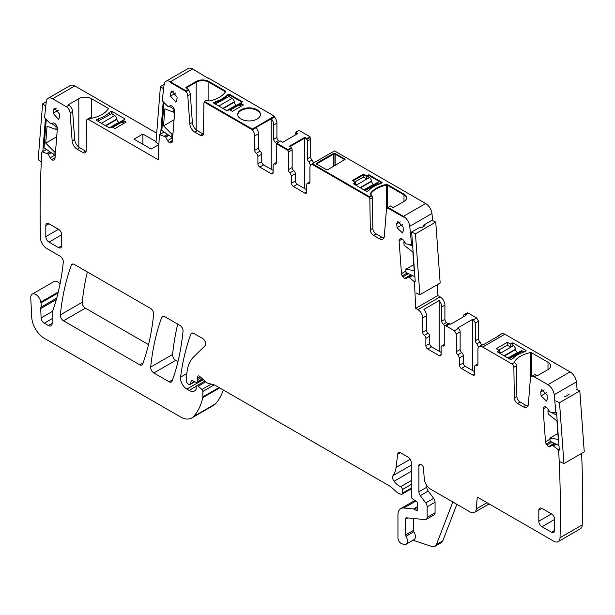 <?xml version="1.0" encoding="UTF-8"?>
<svg xmlns="http://www.w3.org/2000/svg" width="615" height="615" viewBox="0 0 615 615"><rect width="100%" height="100%" fill="white"/><g stroke="black" fill="none" stroke-linecap="round" stroke-linejoin="round"><path stroke-width="0.92" d="M412.757 275.666L409.436 277.58L408.06 276.996L406.269 278.426A3.144 1.814 -120 0 1 406.138 278.518A3.144 1.814 -120 0 1 404.762 278.464L410.805 274.736M388.042 207.439L388.042 208.17L403.448 217.064L388.042 208.17A5.381 3.106 -120 0 0 387.458 208.385A5.381 3.106 -120 0 0 386.358 210.476L384.321 236.206A7.18 4.144 -120 0 1 382.853 238.989A7.18 4.144 -120 0 1 379.263 238.635L373.482 235.299A4.49 2.591 -120 0 1 370.307 229.864L369.846 199.091A2.691 1.553 -120 0 0 369.361 197.384L369.361 196.654L312.305 163.713L334.514 150.89L425.649 203.511L403.448 216.334L403.448 217.064L403.448 216.334L425.649 203.511A8.971 5.181 -120 0 1 431.945 213.513L409.736 226.335A8.971 5.181 -120 0 0 403.448 216.334L388.042 207.439L390.587 205.971L392.716 207.209A0.899 0.515 0 0 0 393.984 207.209L403.978 201.436A8.979 5.181 0 0 0 406.607 197.776A8.979 5.181 0 0 0 403.978 194.109L387.404 184.546A0.915 0.53 0 0 0 386.466 184.423A26.922 15.544 0 0 0 370.222 193.802A0.915 0.53 0 0 0 370.176 193.971A0.915 0.53 0 0 0 370.438 194.34L371.898 195.186L369.361 196.654M312.305 163.713L312.305 164.443L369.361 197.384L371.898 195.924L369.361 197.384L312.305 164.443A6.727 3.882 -120 0 0 311.313 164.751A6.727 3.882 -120 0 0 309.922 167.834L309.922 182.117A2.691 1.553 -120 0 1 309.36 183.347A2.691 1.553 -120 0 1 308.33 183.37A2.691 1.553 -120 0 0 307.308 183.385A2.691 1.553 -120 0 0 306.747 184.615L306.747 192.003L304.848 193.102A2.691 1.553 -120 0 0 306.193 193.241A2.691 1.553 -120 0 0 306.747 192.003M304.848 193.102L293.424 186.514A2.691 1.553 -120 0 1 291.518 183.216L291.518 175.89L295.331 173.691L295.331 181.018A2.691 1.553 -120 0 0 297.23 184.316L306.747 189.812M289.934 172.807L293.739 170.609A2.691 1.553 -120 0 1 292.156 167.526L288.35 169.725A2.691 1.553 -120 0 0 289.934 172.807L291.518 175.89M288.35 169.725L288.35 152.082L292.156 149.883L292.156 167.526M276.266 163.113L274.705 164.013A2.691 1.553 -120 0 0 275.735 163.997A2.691 1.553 -120 0 0 276.296 162.76L276.296 145.117A2.691 1.553 -120 0 1 276.781 143.933L287.866 150.337L288.35 152.082M274.705 164.013A2.691 1.553 -120 0 0 273.675 164.036A2.691 1.553 -120 0 0 273.121 165.266L273.121 172.592L271.215 173.691A2.691 1.553 -120 0 0 272.56 173.822A2.691 1.553 -120 0 0 273.121 172.592M273.121 170.393L263.604 164.897A2.691 1.553 -120 0 1 261.698 161.607L261.698 154.219L257.893 156.41L257.893 163.798A2.691 1.553 -120 0 0 259.799 167.096L271.215 173.691M257.893 156.41A2.691 1.553 -120 0 0 256.309 153.327A2.691 1.553 -120 0 1 254.718 150.245L254.718 135.961A6.727 3.882 -120 0 0 252.335 129.819L252.335 129.089L204.418 101.421L206.955 99.961L208.485 100.837A0.915 0.53 0 0 0 209.423 100.96A26.922 15.544 0 0 0 225.667 91.581A0.915 0.53 0 0 0 225.713 91.412A0.915 0.53 0 0 0 225.451 91.043L208.877 81.472A8.979 5.181 0 0 0 196.193 81.472L186.199 87.238A0.899 0.515 0 0 0 186.199 87.976L196.193 82.202L196.193 81.472M204.418 101.421L204.418 102.159L252.335 129.819L256.14 127.628L252.335 129.819L204.418 102.159A2.691 1.553 -120 0 0 203.934 103.305L203.473 133.547A4.49 2.591 -120 0 1 202.543 135.538A4.49 2.591 -120 0 1 200.298 135.315L194.886 132.187A7.18 4.144 -120 0 1 189.827 123.915L187.79 95.832A5.381 3.106 -120 0 0 186.099 91.581L186.099 90.851L170.393 81.78L170.393 82.51L186.099 91.581L188.636 90.113L186.099 91.581L170.393 82.51L170.393 81.78A8.971 5.181 -120 0 0 165.912 81.334A8.971 5.181 -120 0 0 164.105 84.516A1096.484 633.058 -120 0 0 162.275 100.868A0.899 0.515 -120 0 0 162.368 100.975L167.987 106.533L170.34 105.757A3.144 1.814 -120 0 1 171.954 106.103L172.177 106.257A3.144 1.814 -120 0 1 173.684 108.032L174.237 109.101A3.144 1.814 -120 0 1 174.745 111.269L172.361 141.35A3.144 1.814 -120 0 1 171.723 142.565A3.144 1.814 -120 0 1 171.577 142.634L172.085 142.219M160.646 133.962L159.462 134.639A0.899 0.515 -120 0 1 159.7 134.654L165.581 136.899L167.572 140.62A3.144 1.814 -120 0 0 169.079 142.396L169.302 142.542A3.144 1.814 -120 0 0 170.924 142.888M159.462 134.639A1096.484 633.058 -120 0 0 158.193 159.723L88.522 119.495A2.691 1.553 -120 0 0 87.176 119.364A2.691 1.553 -120 0 0 86.615 120.555L86.154 150.798A4.49 2.591 -120 0 1 85.224 152.789A4.49 2.591 -120 0 1 82.987 152.566L77.198 149.23A7.18 4.144 -120 0 1 72.147 140.958L70.102 112.876A5.381 3.106 -120 0 0 66.312 106.672L52.606 98.761A8.971 5.181 -120 0 0 48.116 98.315A8.971 5.181 -120 0 0 46.31 101.529A1096.484 633.058 -120 0 0 44.603 117.311A0.899 0.515 -120 0 0 44.987 118.195L50.615 123.753L52.959 122.977A3.144 1.814 -120 0 1 54.581 123.323L54.804 123.469A3.144 1.814 -120 0 1 56.311 125.245L56.857 126.321A3.144 1.814 -120 0 1 57.364 128.481L54.981 158.562A3.144 1.814 -120 0 1 54.343 159.785A3.144 1.814 -120 0 1 54.197 159.854L54.704 159.439M46.379 149.368L42.012 151.89A0.899 0.515 -120 0 1 42.32 151.867L48.208 154.111L50.199 157.84A3.144 1.814 -120 0 0 51.706 159.616L51.929 159.762A3.144 1.814 -120 0 0 53.543 160.108M42.012 151.89A0.899 0.515 -120 0 0 41.843 152.166A1096.484 633.058 -120 0 0 40.452 237.759A8.971 5.181 -120 0 0 46.794 248.529L60.147 256.24A4.49 2.591 -120 0 1 63.299 262.136A326.611 188.567 -120 0 1 53.044 310.045A8.971 5.181 -120 0 1 52.559 311.029A4.49 2.591 -120 0 0 52.16 312.581L52.16 323.352L48.354 325.543A5.381 3.106 -120 0 0 51.045 325.812A5.381 3.106 -120 0 0 52.16 323.352M56.695 298.152L40.867 307.292A4.49 2.591 -120 0 0 40.705 308.576L41.12 317.909A4.49 2.591 -120 0 0 44.288 323.206L48.354 325.543M40.867 307.292A8.971 5.181 -120 0 0 40.944 302.857A8.971 5.181 -120 0 1 40.798 302.096A7.18 4.144 -120 0 0 37.292 295.6A7.18 4.144 -120 0 0 32.226 294.147A7.18 4.144 -120 0 0 30.75 297.783L31.719 317.24A17.943 10.363 -120 0 0 44.38 338.35L180.456 416.909A22.432 12.953 -120 0 0 191.672 418.016A22.432 12.953 -120 0 0 193.471 416.57A85.239 49.215 -120 0 0 202.773 397.651A4.49 2.591 -120 0 0 202.85 396.883L202.85 391.44A1.791 1.038 -120 0 0 201.912 389.48L198.184 386.182A2.245 1.292 -120 0 0 196.654 385.766A2.245 1.292 -120 0 0 196.193 386.797L196.193 388.626A2.245 1.292 -120 0 1 196.047 389.31A10.77 6.219 -120 0 1 194.517 390.948A10.77 6.219 -120 0 1 189.136 390.417L186.86 389.103A8.971 5.181 -120 0 1 180.579 377.133A314.05 181.317 -120 0 1 190.842 334.145A4.49 2.591 -120 0 1 191.596 333.199A4.49 2.591 -120 0 1 193.84 333.422L202.504 338.427A4.49 2.591 -120 0 1 205.333 342.071A4.49 2.591 -120 0 1 205.056 345.738L193.548 357.046A49.354 28.49 -120 0 0 186.706 377.064L186.706 381.684A1.791 1.038 -120 0 0 187.975 383.883L188.905 384.421A2.245 1.292 -120 0 0 190.027 384.536A2.245 1.292 -120 0 0 190.442 383.952L191.173 381.223L192.295 380.577M202.942 379.263L197.315 382.515A2.245 1.292 -120 0 1 196.331 382.476L192.564 380.677A2.245 1.292 -120 0 0 191.58 380.639A2.245 1.292 -120 0 0 191.173 381.223M197.315 382.515A2.245 1.292 -120 0 0 197.776 381.485L197.776 379.486A4.49 2.591 -120 0 0 197.576 378.094A2.691 1.553 -120 0 1 198.015 376.026A2.691 1.553 -120 0 1 199.852 376.526L206.348 382.276A4.49 2.591 -120 0 0 207.985 383.23L214.281 384.913A4.49 2.591 -120 0 1 215.104 385.259L389.687 486.058A8.971 5.181 -120 0 1 391.332 487.257L396.821 492.123A8.971 5.181 -120 0 0 400.104 494.014L401.218 494.314A2.245 1.292 -120 0 0 401.933 494.252A2.245 1.292 -120 0 0 402.395 493.23L402.395 489.555A2.245 1.292 -120 0 0 400.619 486.711A14.36 8.287 -120 0 1 394.069 481.276A4.49 2.591 -120 0 1 393.023 475.649A31.403 18.135 -120 0 0 396.06 467.438L397.667 454.285L400.396 452.709M417.623 509.366L416.04 510.281A2.245 1.292 -120 0 0 417.155 510.389A2.245 1.292 -120 0 0 417.516 508.643A4.49 2.591 -120 0 1 417.308 507.206L417.308 505.661A4.49 2.591 -120 0 1 417.516 504.469A2.245 1.292 -120 0 0 416.101 501.163L412.803 499.103A2.245 1.292 -120 0 1 411.281 496.397L411.281 462.618A4.49 2.591 -120 0 0 408.106 457.13L400.811 452.917A4.49 2.591 -120 0 0 398.566 452.694A4.49 2.591 -120 0 0 397.667 454.285M416.04 510.281L414.133 509.182A2.245 1.292 -120 0 0 413.526 508.966L403.832 508.013A13.461 7.772 -120 0 0 400.742 508.613A13.461 7.772 -120 0 0 397.951 514.77L397.951 537.941A4.49 2.591 -120 0 0 401.787 543.729L403.701 544.367A6.727 3.882 -120 0 0 406.077 544.252A6.727 3.882 -120 0 0 405.969 536.295A1.791 1.038 -120 0 1 405.569 534.996L405.569 519.168L407.737 517.915M426.21 519.437A4.49 2.591 -120 0 0 427.141 517.384L427.141 506.798L435.074 502.224L435.074 512.81A4.49 2.591 -120 0 1 434.144 514.863L426.21 519.437A4.49 2.591 -120 0 1 425.18 519.637L406.746 517.815A2.691 1.553 -120 0 0 406.123 517.93A2.691 1.553 -120 0 0 405.569 519.168M427.141 506.798A4.49 2.591 -120 0 0 425.726 502.932L420.306 495.652L428.24 491.07L433.652 498.35L425.726 502.932M428.24 491.07A4.49 2.591 -120 0 1 426.825 487.203L418.892 491.777A4.49 2.591 -120 0 0 420.306 495.652M418.892 491.777L418.892 465.555L420.798 464.456A2.691 1.553 -120 0 0 419.445 464.317A2.691 1.553 -120 0 0 418.892 465.555M489.133 503.908L474.496 512.357A8.971 5.181 -120 0 1 470.006 511.911L430.592 489.156A8.971 5.181 -120 0 1 424.265 478.824L423.481 468.015A2.691 1.553 -120 0 0 421.59 464.909L420.798 464.456M474.496 512.357A8.971 5.181 -120 0 0 476.325 508.874L477.263 497.058L553.692 541.185A8.971 5.181 -120 0 0 558.182 541.63A8.971 5.181 -120 0 0 560.034 537.733A1096.484 633.058 -120 0 0 558.651 450.541A0.899 0.515 -120 0 0 558.166 449.688L552.285 445.137L550.294 446.567A3.144 1.814 -120 0 1 550.164 446.651A3.144 1.814 -120 0 1 548.788 446.598L554.192 443.246M577.162 389.672A1096.484 633.058 -120 0 0 576.386 381.923L554.177 394.745A1096.484 633.058 -120 0 1 555.883 412.504A0.899 0.515 -120 0 1 555.499 412.934L549.879 412.004L547.527 408.514A3.144 1.814 -120 0 0 545.912 406.992L545.69 406.884A3.144 1.814 -120 0 0 544.313 406.83A3.144 1.814 -120 0 0 544.183 406.915L543.629 407.353A3.144 1.814 -120 0 0 543.122 408.929L545.505 441.762A3.144 1.814 -120 0 0 546.289 443.961L546.943 444.968A3.144 1.814 -120 0 0 548.565 446.498M554.177 394.745A8.971 5.181 -120 0 0 547.88 384.706L534.174 376.795A5.381 3.106 -120 0 0 531.483 376.526A5.381 3.106 -120 0 0 530.384 378.617L528.346 404.339A7.18 4.144 -120 0 1 526.878 407.13A7.18 4.144 -120 0 1 523.288 406.776L517.507 403.432A4.49 2.591 -120 0 1 514.332 398.005L513.871 367.232A2.691 1.553 -120 0 0 511.972 363.972L482.66 347.052A6.727 3.882 -120 0 0 479.293 346.714A6.727 3.882 -120 0 0 477.901 349.797L477.901 364.08A2.691 1.553 -120 0 1 477.34 365.318A2.691 1.553 -120 0 1 476.31 365.333A2.691 1.553 -120 0 0 475.28 365.356A2.691 1.553 -120 0 0 474.726 366.586L474.726 373.974L472.82 375.073A2.691 1.553 -120 0 0 474.165 375.204A2.691 1.553 -120 0 0 474.726 373.974M472.82 375.073L461.404 368.477A2.691 1.553 -120 0 1 459.497 365.179L459.497 357.853L463.303 355.654L463.303 362.981A2.691 1.553 -120 0 0 465.209 366.279L474.726 371.775M457.914 354.77L461.719 352.572A2.691 1.553 -120 0 1 460.135 349.489L456.322 351.688A2.691 1.553 -120 0 0 457.914 354.77L459.497 357.853M456.322 351.688L456.322 334.045L460.135 331.846L460.135 349.489M454.424 330.747L458.229 328.548L457.491 328.126L472.712 319.331L473.458 319.762L476.625 317.924L468.384 313.166L465.209 314.995L465.947 315.426L450.718 324.213L449.98 323.79L446.175 325.988L454.424 330.747L456.322 334.045M446.175 325.988A2.691 1.553 -120 0 0 444.829 325.85A2.691 1.553 -120 0 0 444.268 327.088L444.268 344.731A2.691 1.553 -120 0 1 443.715 345.961A2.691 1.553 -120 0 1 442.685 345.984A2.691 1.553 -120 0 0 441.655 345.999A2.691 1.553 -120 0 0 441.101 347.229L441.101 354.555L439.195 355.654A2.691 1.553 -120 0 0 440.54 355.793A2.691 1.553 -120 0 0 441.101 354.555M441.101 352.364L431.584 346.868A2.691 1.553 -120 0 1 429.677 343.57L429.677 336.182L425.872 338.381L425.872 345.768A2.691 1.553 -120 0 0 427.771 349.066L439.195 355.654M425.872 338.381A2.691 1.553 -120 0 0 424.281 335.298A2.691 1.553 -120 0 1 422.697 332.215L422.697 317.924A6.727 3.882 -120 0 0 417.939 309.683L415.648 308.361A1096.484 633.058 -120 0 0 414.372 281.808A0.899 0.515 -120 0 0 414.141 281.555L415.202 280.94M409.436 277.58L414.141 281.555M412.542 244.232L411.566 244.793A0.899 0.515 -120 0 1 411.473 244.801L405.854 243.863L403.502 240.373A3.144 1.814 -120 0 0 401.887 238.851L401.664 238.743A3.144 1.814 -120 0 0 400.288 238.689A3.144 1.814 -120 0 0 400.157 238.781L399.604 239.22A3.144 1.814 -120 0 0 399.097 240.796L401.48 273.629A3.144 1.814 -120 0 0 402.264 275.82L402.917 276.827A3.144 1.814 -120 0 0 404.539 278.357M411.566 244.793A1096.484 633.058 -120 0 0 409.736 226.335M164.72 316.61A4.49 2.591 -120 0 0 162.475 316.387A4.49 2.591 -120 0 0 161.73 317.34A314.05 181.317 -120 0 0 150.698 367.086A4.49 2.591 -120 0 0 153.858 372.974L169.117 381.792A4.49 2.591 -120 0 0 171.362 382.015A4.49 2.591 -120 0 0 172.115 381.054A314.05 181.317 -120 0 0 183.055 331.262A4.49 2.591 -120 0 0 179.903 325.373L164.72 316.61M551.494 532.221A4.49 2.591 -120 0 0 553.738 532.444A4.49 2.591 -120 0 0 554.668 530.391L554.668 519.398A4.49 2.591 -120 0 0 551.494 513.902L541.976 508.413A4.49 2.591 -120 0 0 539.739 508.19A4.49 2.591 -120 0 0 538.809 510.242L538.809 521.228A4.49 2.591 -120 0 0 541.976 526.724L551.494 532.221L554.668 530.391M60.339 314.918A4.49 2.591 -120 0 0 63.491 320.807L139.674 364.787A4.49 2.591 -120 0 0 141.919 365.01A4.49 2.591 -120 0 0 142.672 364.057A314.05 181.317 -120 0 0 153.642 314.28A4.49 2.591 -120 0 0 150.49 308.392L74.338 264.435A4.49 2.591 -120 0 0 72.101 264.212A4.49 2.591 -120 0 0 71.348 265.157A314.05 181.317 -120 0 0 60.339 314.918L82.225 302.28A4.49 2.591 -120 0 0 85.377 308.169L148.523 344.623M45.818 236.606A4.49 2.591 -120 0 0 48.992 242.102L58.51 247.599A4.49 2.591 -120 0 0 60.754 247.822A4.49 2.591 -120 0 0 61.684 245.769L61.684 234.776A4.49 2.591 -120 0 0 58.51 229.28L48.992 223.783A4.49 2.591 -120 0 0 46.748 223.568A4.49 2.591 -120 0 0 45.818 225.62L45.818 236.606L58.51 229.28M547.396 398.635L546.489 401.118L541.092 395.837L540.731 391.986L541.638 389.503L547.035 394.792L547.396 398.635M170.832 92.604L171.739 90.959L177.135 97.078L176.774 100.514L175.867 102.159L170.47 96.032L170.832 92.604L173.622 90.997M59.755 114.298L59.394 117.726L58.486 119.372L53.09 113.252L53.451 109.824L54.358 108.178L59.755 114.298M397.067 227.696L396.706 223.845L397.613 221.362L403.01 226.651L403.371 230.502L402.464 232.985L397.067 227.696L402.433 224.598M369.846 199.091L372.382 197.63L372.844 228.403A4.49 2.591 -120 0 0 376.019 233.831L381.8 237.167A7.18 4.144 -120 0 0 383.891 237.859M372.382 197.63A2.691 1.553 -120 0 0 371.898 195.924L371.898 195.186M406.584 198.145A8.979 5.181 0 0 0 403.978 194.847L387.404 185.276A0.915 0.53 0 0 0 386.466 185.153A26.922 15.544 0 0 0 370.368 194.302A26.922 15.544 0 0 1 386.466 185.153L386.466 184.423M363.373 177.066L363.373 174.883L352.902 180.925L363.373 174.883L366.863 176.528L368.769 175.429L366.863 176.528L366.863 175.798L368.769 174.698L381.838 182.248A0.915 0.523 0 0 1 382.1 182.617A0.915 0.523 0 0 1 382.076 182.732L380.17 183.831A27.083 15.636 0 0 0 369.038 190.258L367.132 191.357A0.915 0.523 0 0 1 366.294 191.219L353.225 183.67L355.255 182.394L352.272 180.556L363.373 174.145L366.863 175.798M368.769 174.698L368.769 175.429L381.746 182.924L368.769 175.429L368.769 177.558M355.124 184.769L355.124 183.308L353.856 184.039L355.255 183.085M316.564 164.697L316.848 163.798L333.384 154.242L334.952 154.081L334.122 153.988M345.061 160.177L344.646 159.654L328.01 169.563A1.192 0.684 0 0 1 326.219 169.563L316.579 163.982L316.848 163.06L333.384 153.512L334.952 153.35L334.952 165.558M344.869 159.808A1.192 0.684 0 0 0 344.646 159.654L335.183 154.188L344.646 159.654L344.646 158.924L334.952 153.35M293.739 170.609A2.691 1.553 60 0 1 295.331 173.691M295.331 134.985L295.331 134.131A2.691 1.553 -120 0 1 295.815 132.94L297.337 133.824L295.815 132.94L295.815 132.21L297.968 133.455L282.746 142.25L280.586 141.004L276.781 143.203L276.781 143.933L287.866 150.337L291.671 148.138A2.691 1.553 60 0 1 292.156 149.883M307.385 158.732L310.552 156.902A2.691 1.553 -120 0 0 312.143 159.985L308.968 161.814A2.691 1.553 -120 0 1 307.385 158.732L307.385 141.089A2.691 1.553 -120 0 0 306.9 139.344L304.74 138.098L290.149 146.524L304.74 138.098L304.74 188.651M276.781 143.203L287.866 149.599L291.671 147.4L289.511 146.155L304.74 137.368L304.74 138.098L306.9 139.344L306.9 138.613L310.068 136.776L310.068 137.514L306.9 139.344L310.068 137.514L310.552 139.259L310.552 156.902M261.698 154.219A2.691 1.553 -120 0 0 260.114 151.129L256.309 153.327M254.718 135.961L258.531 133.763L258.531 148.046A2.691 1.553 -120 0 0 260.114 151.129M258.531 133.763A6.727 3.882 -120 0 0 256.14 127.628L256.14 126.89L252.335 129.089M276.927 123.138L273.752 124.968L273.752 139.259L276.927 137.429L276.927 123.138A6.727 3.882 -120 0 0 274.544 117.004L256.14 127.413L271.184 118.726L271.184 169.279M225.521 91.812A0.915 0.53 0 0 0 225.451 91.773L208.877 82.202L225.451 91.773L225.451 91.043M215.558 103.881L215.558 102.382L213.989 103.289L215.558 102.382A26.922 15.544 0 0 0 226.689 95.948L228.596 94.848L226.689 95.948L226.689 95.217L228.596 94.118A0.915 0.523 0 0 1 229.433 94.256L242.51 101.806L240.48 103.082L243.455 104.919L232.355 111.323L229.503 109.678L226.966 110.777L213.889 103.228A0.915 0.523 0 0 1 213.628 102.859A0.915 0.523 0 0 1 213.651 102.743L215.558 101.644A27.083 15.636 0 0 0 226.689 95.217M241.872 102.167L229.433 94.987L241.872 102.167M240.48 103.774L242.825 105.28L240.603 103.997L240.603 103.266M260.445 114.767A11.354 6.557 0 0 0 253.157 109.009A11.354 6.557 0 0 0 241.08 110.5A11.354 6.557 0 0 0 237.767 114.767A11.354 6.557 0 0 1 241.08 110.5A11.354 6.557 0 0 1 253.157 109.009A11.354 6.557 0 0 1 260.445 114.767M187.79 95.832L190.327 94.372L192.364 122.447A7.18 4.144 -120 0 0 197.423 130.718L202.842 133.847A4.49 2.591 -120 0 0 203.419 134.124M190.327 94.372A5.381 3.106 -120 0 0 188.636 90.113L188.636 89.383L186.099 90.851M208.308 78.397L192.603 68.957L170.393 81.78L192.603 68.957A8.971 5.181 -120 0 0 188.113 68.519L165.912 81.334M87.176 119.364L89.713 117.896A2.691 1.553 -120 0 1 91.058 118.034L91.105 118.057A0.899 0.515 0 0 0 92.042 118.18A26.922 15.544 0 0 0 108.286 108.801A0.899 0.515 0 0 0 108.079 108.255L91.504 98.692A8.971 5.181 0 0 0 82.31 97.439A8.971 5.181 0 0 0 78.812 98.692L68.819 104.458A0.899 0.515 0 0 0 68.819 105.188L68.819 104.458M156.71 133.224L110.723 106.672A2.691 1.553 -120 0 0 109.678 106.433M90.044 95.102A5.381 3.106 -120 0 0 88.522 93.857L110.723 106.672M88.522 93.857L74.815 85.939A8.971 5.181 -120 0 0 70.325 85.493L48.116 98.315M86.1 151.375A4.49 2.591 -120 0 1 85.523 151.098L79.735 147.761A7.18 4.144 -120 0 1 74.684 139.49L72.647 111.415A5.381 3.106 -120 0 0 68.849 105.211L68.819 105.188M98.177 118.864L96.278 119.963A0.899 0.515 0 0 0 96.517 120.448L109.585 127.997L112.122 126.898L114.974 128.543L126.083 122.131L123.092 120.302L125.129 119.018L112.061 111.476A0.899 0.515 0 0 0 111.223 111.338L109.316 112.437A26.922 15.544 0 0 1 98.177 118.864L98.177 121.101M158.878 144.594L151.144 149.061L134.008 139.167L142.895 134.039L156.041 141.627M57.387 295.554A8.971 5.181 -120 0 0 57.118 293.516A8.971 5.181 -120 0 0 57.541 294.962M60.047 283.869A7.18 4.144 -120 0 0 54.12 281.509L32.226 294.147M191.672 418.016L213.559 405.377A22.432 12.953 -120 0 0 215.365 403.932A85.239 49.215 -120 0 0 223.299 389.987M456.86 504.323L442.792 540.839A8.971 5.181 -120 0 1 441.316 542.661L434.974 546.328A8.971 5.181 -120 0 1 431.807 546.481L413.011 540.247M406.077 544.252L414.01 539.67A6.727 3.882 -120 0 0 413.903 531.714L405.969 536.295M413.495 518.483L413.495 530.414A1.791 1.038 -120 0 0 413.903 531.714M435.074 502.224A4.49 2.591 -120 0 0 433.652 498.35M426.825 487.203L426.825 485.55M558.182 541.63L580.391 528.808A8.971 5.181 -120 0 0 582.244 524.918A1096.484 633.058 -120 0 0 581.621 453.393M576.386 381.923A8.971 5.181 -120 0 0 570.09 371.883L556.383 363.972A5.381 3.106 -120 0 0 554.861 363.457M531.483 376.526L534.02 375.058A5.381 3.106 -120 0 1 536.711 375.327L536.741 375.35A0.899 0.515 0 0 0 538.017 375.35L548.003 369.577A8.971 5.181 0 0 0 550.171 367.555A8.971 5.181 0 0 0 550.633 365.917A8.971 5.181 0 0 0 548.003 362.25L531.429 352.679A0.899 0.515 0 0 0 530.491 352.556A26.922 15.544 0 0 0 514.248 361.935A0.899 0.515 0 0 0 514.463 362.481L511.972 363.972M535.227 352.126A2.691 1.553 -120 0 0 534.174 351.15L556.383 363.972M534.174 351.15L504.861 334.229A6.727 3.882 -120 0 0 501.494 333.891L498.327 335.729A6.727 3.882 -120 0 0 497.466 336.589M499.28 352.987L499.28 350.527L497.251 351.811L510.319 359.36A0.899 0.515 0 0 0 511.157 359.498L513.064 358.391A26.922 15.544 0 0 1 524.195 351.964L526.102 350.865A0.899 0.515 0 0 0 525.863 350.381L512.795 342.839L510.258 343.939L507.398 342.286L507.398 345.2M499.28 350.527L496.297 348.697L507.398 342.286M514.509 362.504A2.691 1.553 -120 0 1 516.408 365.764L516.869 396.537A4.49 2.591 -120 0 0 520.044 401.972L525.825 405.308A7.18 4.144 -120 0 0 527.916 405.992M479.293 346.714L483.098 344.515A6.727 3.882 -120 0 1 484.274 344.2L499.503 335.413A6.727 3.882 -120 0 0 498.327 335.729M461.719 352.572A2.691 1.553 60 0 1 463.303 355.654M458.229 328.548A2.691 1.553 60 0 1 460.135 331.846M449.98 323.79A2.691 1.553 -120 0 0 448.635 323.651L444.829 325.85M429.677 336.182A2.691 1.553 -120 0 0 428.094 333.099L424.281 335.298M415.648 308.361L437.857 295.546L440.148 296.861A6.727 3.882 -120 0 1 444.906 305.109L441.731 306.939A6.727 3.882 -120 0 0 439.164 300.574L423.935 309.368A6.727 3.882 -120 0 1 426.502 315.726L426.502 330.017A2.691 1.553 -120 0 0 428.094 333.099M437.857 295.546A1096.484 633.058 -120 0 0 437.411 284.637M432.683 220.639A1096.484 633.058 -120 0 0 431.945 213.513M177.735 324.128A314.05 181.317 -120 0 0 172.592 354.448A4.49 2.591 -120 0 0 175.744 360.336L177.958 361.62M87.361 271.953A314.05 181.317 -120 0 0 82.225 302.28M444.906 305.109L444.906 319.393A2.691 1.553 -120 0 0 446.49 322.475L443.315 324.305A2.691 1.553 -120 0 1 444.607 326.035M447.758 324.159A2.691 1.553 -120 0 0 446.49 322.475M468.384 313.166A2.691 1.553 -120 0 0 467.031 313.035L463.864 314.865A2.691 1.553 -120 0 0 463.303 316.095L463.303 316.948M476.625 317.924L478.532 321.222L478.532 338.865A2.691 1.553 -120 0 0 480.115 341.948L481.706 345.322M276.927 137.429A2.691 1.553 -120 0 0 278.51 140.512L275.343 142.342A2.691 1.553 -120 0 1 276.627 144.064M279.494 141.635A2.691 1.553 -120 0 0 278.51 140.512M312.143 159.985L313.727 163.067M308.968 161.814L310.552 165.458M335.183 153.458L334.983 165.535M273.752 139.259A2.691 1.553 -120 0 0 275.343 142.342M273.752 124.968A6.727 3.882 -120 0 0 271.369 118.833L271.184 117.995L256.14 126.89M226.689 97.462L226.689 95.948A27.083 15.636 0 0 1 215.558 102.382L215.558 101.644M229.433 96.824L229.433 94.987A0.915 0.523 0 0 0 228.596 94.848L228.596 96.455M109.316 114.682L109.316 112.437M111.223 113.667L111.223 111.338M142.895 134.039L142.895 144.294M434.974 546.328A8.971 5.181 -120 0 0 436.45 544.506L452.825 501.994M512.795 342.839L512.795 345.699M472.712 319.331L472.712 370.614M473.458 319.762L475.357 323.052L475.357 340.702A2.691 1.553 -120 0 0 476.948 343.785L478.532 347.421M465.209 314.995A2.691 1.553 -120 0 0 463.864 314.865M439.164 300.574L439.164 351.242M441.731 306.939L441.731 321.222A2.691 1.553 -120 0 0 443.315 324.305M271.369 118.103L271.369 118.833L274.544 117.004L274.544 116.266L271.184 117.995M274.544 116.266L208.308 78.028M188.636 89.383L186.199 87.976L196.193 82.202A8.979 5.181 0 0 1 208.877 82.202L208.877 81.472M257.132 119.041A11.354 6.557 0 0 0 260.46 114.405A11.354 6.557 0 0 0 253.449 108.348A11.354 6.557 0 0 0 241.08 109.77A11.354 6.557 0 0 0 237.751 114.405A11.354 6.557 0 0 0 244.762 120.455A11.354 6.557 0 0 0 257.132 119.041M240.603 103.635L240.603 106.018M228.596 94.848L228.596 94.118M306.9 138.613L304.74 137.368M310.068 136.776L298.982 130.38L295.815 132.21M287.866 149.599L287.866 150.337L291.671 148.138L291.671 147.4M316.579 163.982L316.848 163.06L316.848 163.798L333.384 154.242L333.384 166.457M344.646 159.962A1.192 0.684 0 0 0 345.053 159.439A1.192 0.684 0 0 0 344.646 158.924M387.404 208.416L387.404 185.276L403.978 194.847L403.978 201.436M363.373 174.145L363.373 174.883L366.863 176.528L366.863 178.658M387.404 185.276L387.404 184.546M334.983 154.096L334.983 153.358M366.233 178.542L366.233 175.798M123.7 123.507L121.862 122.447L123.092 121.732M123.092 120.594A3.144 1.814 -120 0 0 122.354 120.732L111.807 126.821M97.908 121.255L111.553 113.744L114.721 115.574L101.398 123.269M119.195 122.554L118.849 122.354A2.691 1.553 -120 0 1 116.965 119.402L116.919 119.018A3.144 1.814 -120 0 0 114.721 115.574M241.08 106.287L239.243 105.227L240.473 104.519M240.48 103.382A3.144 1.814 -120 0 0 239.735 103.512L229.18 109.608M215.288 104.035L228.926 96.524L232.101 98.362L218.779 106.049M236.575 105.334L236.229 105.134A2.691 1.553 -120 0 1 234.346 102.19L234.3 101.798A3.144 1.814 -120 0 0 232.101 98.362M499.28 352.072L500.518 352.779L499.726 353.241M498.773 350.127L507.175 345.269L510.665 346.921L513.364 345.73A3.144 1.814 60 0 1 515.562 349.166L515.608 349.558A2.691 1.553 60 0 0 517.492 352.51L517.838 352.71M508.321 358.207L520.997 350.888A3.144 1.814 60 0 1 522.566 351.042L524.18 351.972M355.255 183.931L356.492 184.646L355.701 185.1M354.747 181.986L363.15 177.135L366.64 178.781L369.338 177.589A3.144 1.814 60 0 1 371.537 181.033L371.583 181.417A2.691 1.553 60 0 0 373.466 184.369L373.812 184.569M364.295 190.066L376.972 182.747A3.144 1.814 60 0 1 378.54 182.901L380.155 183.831M51.614 123.5L56.111 126.552L55.873 129.488L57.356 128.635M55.873 129.488L47.063 126.198L45.725 143.141L56.711 136.799M56.111 126.552L56.78 126.167M45.725 143.141L54.128 151.528L53.897 154.473L44.026 147.769L46.233 119.856L47.078 120.425M54.128 151.528L55.611 150.675M53.897 154.473L55.373 153.619M45.794 106.041L42.596 103.874L38.176 159.708L41.313 161.837M45.425 118.657L42.812 151.582M42.596 103.874L46.286 101.744M169.325 106.157L173.914 109.262L173.684 112.207L174.722 111.607M173.684 112.207L164.874 108.909L163.529 125.852L174.068 119.771M163.529 125.852L171.939 134.247L171.7 137.183L161.83 130.488L164.028 102.751M171.939 134.247L172.969 133.647M171.7 137.183L172.738 136.584M163.598 88.752L160.4 86.584L155.979 142.419L158.893 144.394M163.19 101.852L160.63 134.108M160.4 86.584L164.113 84.44M548.726 410.366L547.911 410.835L548.149 414.041L556.959 420.921L558.305 439.418L549.895 438.103L550.125 441.309L558.974 445.521M556.76 415.048L551.609 412.596M549.533 411.604L547.911 410.835M557.874 433.49L549.895 438.103M560.157 461.796L563.947 463.602L584.25 451.879L579.83 390.94L559.519 402.664L555.729 400.857M556.552 412.119L559.312 450.157M559.519 402.664L563.947 463.602M579.83 390.94L576.032 389.134M563.978 396.091L565.246 396.69L569.052 394.499L567.783 393.892M404.363 241.695L403.84 242.003L404.07 245.208L412.88 252.089L414.226 270.585L405.815 269.262L406.046 272.468L414.894 276.681M412.688 246.215L409.313 244.609M404.87 242.495L403.84 242.003M413.795 264.658L405.815 269.262M416.078 292.955L419.868 294.762L440.171 283.046L435.751 222.1L415.448 233.823L411.65 232.016L415.233 281.316M415.448 233.823L419.868 294.762M435.751 222.1L431.961 220.293L423.712 225.059L423.804 226.335M423.712 225.059L424.973 225.659L421.167 227.857L419.899 227.258L411.65 232.016M412.642 275.612L409.344 277.519M408.26 277.004L411.558 275.097M408.06 276.996L411.443 275.043L408.083 276.988M381.8 237.167L379.263 238.635M376.019 233.831L373.482 235.299M372.844 228.403L370.307 229.864M309.891 182.471L308.33 183.37M297.23 184.316L293.424 186.514M295.331 181.018L291.518 183.216M263.604 164.897L259.799 167.096M261.698 161.607L257.893 163.798M258.531 148.046L254.718 150.245M202.842 133.847L200.298 135.315M197.423 130.718L194.886 132.187M192.364 122.447L189.827 123.915M172.408 140.75L169.302 142.542M169.079 142.396L172.431 140.458M172.654 137.683L167.572 140.62M165.796 137.153L168.964 135.323M168.664 135.115L165.581 136.899M164.497 136.161L167.58 134.385M167.495 134.324L164.405 136.115M159.7 134.654L164.167 132.071M91.058 118.034L88.522 119.495M74.815 85.939L52.606 98.761M68.849 105.211L66.312 106.672M85.523 151.098L82.987 152.566M79.735 147.761L77.198 149.23M74.684 139.49L72.147 140.958M72.647 111.415L70.102 112.876M55.035 157.97L51.929 159.762M51.706 159.616L55.058 157.678M55.273 154.903L50.199 157.84M48.424 154.365L51.299 152.704M50.999 152.505L48.208 154.111M47.124 153.381L49.915 151.767M49.83 151.713L47.024 153.327M42.32 151.867L46.502 149.453M57.118 293.516L40.944 302.857M58.264 292.01L40.798 302.096M52.16 318.662L44.288 323.206M52.36 311.421L41.12 317.909M56.303 299.567L40.705 308.576M215.365 403.932L193.471 416.57M219.67 387.896L202.773 397.651M219.04 387.535L202.85 396.883M214.197 384.89L202.85 391.44M211.237 384.098L201.912 389.48M205.794 381.792L198.184 386.182M196.262 386.305L189.136 390.417M203.327 379.601L186.86 389.103M186.845 373.513L180.579 377.133M192.795 333.023L190.842 334.145M194.501 381.608L190.442 383.952M202.427 378.802L197.776 381.485M197.776 379.486L201.059 377.587M200.029 376.68L197.576 378.094M411.281 488.095L402.395 493.23M402.395 489.555L411.281 484.428M411.281 480.561L400.619 486.711M411.281 471.336L394.069 481.276M411.281 465.109L393.023 475.649M410.213 459.267L396.06 467.438M414.133 509.182L417.308 507.344M417.308 506.791L413.526 508.966M403.832 508.013L415.901 501.041M413.495 530.414L405.569 534.996M435.074 512.81L427.141 517.384M487.034 502.693L476.325 508.874M582.244 524.918L560.034 537.733M559.235 449.073L558.166 449.688M553.469 445.721L556.145 444.176M556.029 444.122L553.369 445.66M552.285 445.137L554.945 443.599M554.415 443.354L548.788 446.598M551.855 442.131L546.943 444.968M546.289 443.961L550.54 441.501M549.971 439.187L545.505 441.762M543.122 408.929L546.205 407.153M544.798 406.684L543.629 407.353M570.09 371.883L547.88 384.706M536.711 375.327L534.174 376.795M504.861 334.229L482.66 347.052M525.825 405.308L523.288 406.776M520.044 401.972L517.507 403.432M516.869 396.537L514.332 398.005M516.408 365.764L513.871 367.232M477.87 364.434L476.31 365.333M465.209 366.279L461.404 368.477M463.303 362.981L459.497 365.179M444.245 345.084L442.685 345.984M431.584 346.868L427.771 349.066M429.677 343.57L425.872 345.768M426.502 330.017L422.697 332.215M426.502 315.726L422.697 317.924M440.148 296.861L417.939 309.683M411.028 274.844L404.762 278.464M408.468 273.621L402.917 276.827M402.264 275.82L407.153 272.999M405.946 271.046L401.48 273.629M399.097 240.796L402.179 239.012M400.765 238.551L399.604 239.22M163.675 316.21L161.73 317.34M172.569 379.801L169.117 381.792M153.858 372.974L175.744 360.336M172.592 354.448L150.698 367.086M554.668 519.398L541.976 526.724M551.494 513.902L538.809 521.228M541.976 508.413L538.809 510.242M85.377 308.169L63.491 320.807M73.3 264.035L71.348 265.157M143.126 362.796L139.674 364.787M61.684 234.776L48.992 242.102M48.992 223.783L45.818 225.62M61.684 245.769L58.51 247.599M541.092 395.837L546.458 392.739M540.731 391.986L544.244 389.956M170.47 96.032L175.836 92.934M53.09 113.252L58.456 110.154M53.451 109.824L56.242 108.209M396.706 223.845L400.219 221.823M386.466 209.807L386.466 185.153M335.183 154.188L335.183 165.427M307.385 141.089L310.552 139.259M196.193 129.834L196.193 82.202M208.877 100.975L208.877 82.202M91.504 118.188L91.504 98.692M78.812 147.131L78.812 98.692M108.079 109.124L108.079 108.255M112.061 114.036L112.061 111.476M123.223 123.231L123.223 120.486M442.792 540.839L436.45 544.506M548.003 369.577L548.003 362.25M530.491 377.941L530.491 352.556M531.429 376.557L531.429 352.679M499.149 350.711L499.149 352.91M510.258 346.683L510.258 343.939M510.888 346.791L510.888 343.939M525.863 351.004L525.863 350.381M475.357 323.052L478.532 321.222M441.731 321.222L444.906 319.393M475.357 340.702L478.532 338.865M480.115 341.948L476.948 343.785M478.532 346.868L481.706 345.038M310.552 164.897L312.305 163.89M186.199 87.976L186.199 87.238M229.433 94.987L229.433 94.256M403.978 194.847L403.978 194.109M333.384 154.242L333.384 153.512M381.838 182.87L381.838 182.248M123.092 121.37L112.822 127.297M116.919 119.018L105.472 125.621M116.965 119.402L105.834 125.829M118.849 122.354L109.332 127.851M240.473 104.15L230.195 110.077M234.3 101.798L222.853 108.401M234.346 102.19L223.214 108.617M236.229 105.134L226.712 110.631M500.041 353.425L513.364 345.73M504.115 355.778L515.562 349.166M504.477 355.985L515.608 349.558M509.243 358.737L522.566 351.042M507.975 357.999L517.492 352.51M356.016 185.284L369.338 177.589M360.09 187.637L371.537 181.033M360.452 187.844L371.583 181.417M365.218 190.596L378.54 182.901M363.949 189.866L373.466 184.369M388.042 208.047L387.458 208.385M312.305 164.174L311.313 164.751M309.922 181.879L307.308 183.385M276.296 162.521L273.675 164.036M204.91 381L196.654 385.766M194.832 381.761L190.027 384.536M411.281 488.856L401.933 494.252M414.917 500.426L400.742 508.613M477.901 363.842L475.28 365.356M444.268 344.492L441.655 345.999M355.255 184.846L355.255 182.394M240.473 105.941L240.48 103.082M123.092 123.154L123.092 120.302"/></g></svg>
